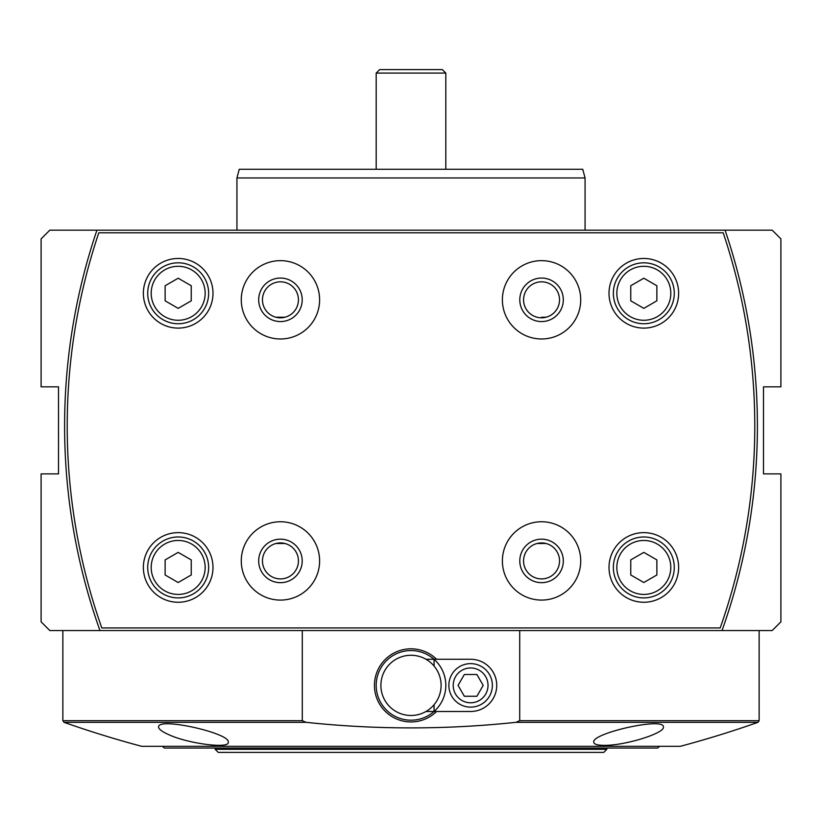 <?xml version="1.0" encoding="UTF-8"?>
<svg xmlns="http://www.w3.org/2000/svg" width="822" height="822" viewBox="0 0 822 822"><rect width="100%" height="100%" fill="white"/><g stroke="black" fill="none" stroke-linecap="round" stroke-linejoin="round"><path stroke-width="1.23" d="M546.096 543.506L537.013 543.506L546.096 543.506M523.563 560.923A17.992 17.992 0 0 0 550.545 576.499A17.992 17.992 0 0 0 550.545 545.335A17.992 17.992 0 0 0 523.563 560.923M275.904 317.22L284.987 317.22M262.454 299.814A17.992 17.992 0 0 0 289.447 315.391A17.992 17.992 0 0 0 289.447 284.237A17.992 17.992 0 0 0 262.454 299.814M542.14 317.22L546.096 317.22M523.563 299.814A17.992 17.992 0 0 0 550.545 315.391A17.992 17.992 0 0 0 550.545 284.237A17.992 17.992 0 0 0 523.563 299.814M284.987 543.506L275.904 543.506L284.987 543.506M262.454 560.923A17.992 17.992 0 0 0 289.447 576.499A17.992 17.992 0 0 0 289.447 545.335A17.992 17.992 0 0 0 262.454 560.923M99.955 630.546L49.803 630.546L41.1 621.843L41.1 473.883L58.506 473.883L58.506 386.843L41.1 386.843L41.1 238.883L49.803 230.181L96.934 230.181A609.246 609.246 0 0 0 99.955 630.546L722.045 630.546A609.246 609.246 0 0 0 725.066 230.181L96.934 230.181M725.066 230.181L772.197 230.181L780.9 238.883L780.9 386.843L763.494 386.843L763.494 473.883L780.9 473.883L780.9 621.843L772.197 630.546L722.045 630.546M101.805 627.936L720.195 627.936A606.636 606.636 0 0 0 723.196 232.79L98.804 232.79A606.636 606.636 0 0 0 101.805 627.936M143.367 293.29A34.812 34.812 0 0 0 195.585 323.436A34.812 34.812 0 0 0 195.585 263.132A34.812 34.812 0 0 0 143.367 293.29M143.367 567.447A34.812 34.812 0 0 0 195.585 597.594A34.812 34.812 0 0 0 195.585 537.3A34.812 34.812 0 0 0 143.367 567.447M609.01 567.447A34.812 34.812 0 0 0 661.227 597.594A34.812 34.812 0 0 0 661.227 537.3A34.812 34.812 0 0 0 609.01 567.447M609.01 293.29A34.812 34.812 0 0 0 661.227 323.436A34.812 34.812 0 0 0 661.227 263.132A34.812 34.812 0 0 0 609.01 293.29M241.278 560.923A39.168 39.168 0 0 0 300.03 594.84A39.168 39.168 0 0 0 300.03 527.005A39.168 39.168 0 0 0 241.278 560.923M502.386 299.814A39.168 39.168 0 0 0 561.138 333.732A39.168 39.168 0 0 0 561.138 265.896A39.168 39.168 0 0 0 502.386 299.814M241.278 299.814A39.168 39.168 0 0 0 300.03 333.732A39.168 39.168 0 0 0 300.03 265.896A39.168 39.168 0 0 0 241.278 299.814M502.386 560.923A39.168 39.168 0 0 0 561.138 594.84A39.168 39.168 0 0 0 561.138 527.005A39.168 39.168 0 0 0 502.386 560.923M519.792 560.923A21.762 21.762 0 0 0 552.435 579.767A21.762 21.762 0 0 0 552.435 542.078A21.762 21.762 0 0 0 519.792 560.923M258.683 299.814A21.762 21.762 0 0 0 291.327 318.659A21.762 21.762 0 0 0 291.327 280.97A21.762 21.762 0 0 0 258.683 299.814M519.792 299.814A21.762 21.762 0 0 0 552.435 318.659A21.762 21.762 0 0 0 552.435 280.97A21.762 21.762 0 0 0 519.792 299.814M258.683 560.923A21.762 21.762 0 0 0 291.327 579.767A21.762 21.762 0 0 0 291.327 542.078A21.762 21.762 0 0 0 258.683 560.923M656.87 300.821L656.87 285.748L643.821 278.206L630.762 285.748L630.762 300.821L643.821 308.363L656.87 300.821M613.356 293.29A30.465 30.465 0 0 0 659.049 319.666A30.465 30.465 0 0 0 659.049 266.903A30.465 30.465 0 0 0 613.356 293.29M656.87 574.979L656.87 559.905L643.821 552.374L630.762 559.905L630.762 574.979L643.821 582.521L656.87 574.979M613.356 567.447A30.465 30.465 0 0 0 659.049 593.823A30.465 30.465 0 0 0 659.049 541.061A30.465 30.465 0 0 0 613.356 567.447M191.238 574.979L191.238 559.905L178.179 552.374L165.13 559.905L165.13 574.979L178.179 582.521L191.238 574.979M147.713 567.447A30.465 30.465 0 0 0 193.417 593.823A30.465 30.465 0 0 0 193.417 541.061A30.465 30.465 0 0 0 147.713 567.447M191.238 300.821L191.238 285.748L178.179 278.206L165.13 285.748L165.13 300.821L178.179 308.363L191.238 300.821M147.713 293.29A30.465 30.465 0 0 0 193.417 319.666A30.465 30.465 0 0 0 193.417 266.903A30.465 30.465 0 0 0 147.713 293.29M239.264 169.26L582.736 169.26L585.069 177.963L236.931 177.963L239.264 169.26M236.931 230.181L236.931 177.963M434.067 711.492L434.067 704.721A30.106 30.106 0 0 0 434.067 666.036L434.067 659.265L425.981 659.265A30.106 30.106 0 0 0 380.894 685.384A30.106 30.106 0 0 0 425.981 711.492L470.616 711.492A26.109 26.109 0 0 0 496.735 685.384A26.109 26.109 0 0 0 470.616 659.265L436.585 659.265A36.558 36.558 0 0 0 385.066 659.614A36.558 36.558 0 0 0 385.066 711.143A36.558 36.558 0 0 0 436.585 711.492M434.067 666.036A30.106 30.106 0 0 0 425.981 659.265M519.71 630.546L519.71 720.678L515.928 722.322A990.674 990.674 0 0 1 306.072 722.322L64.024 722.322A1044.423 1044.423 0 0 0 141.631 746.304L680.369 746.304A1044.423 1044.423 0 0 0 757.976 722.322L759.138 720.678L759.138 630.546M603.975 745.359C597.358 745.277 593.967 744.239 593.772 742.235C590.956 733.347 664.69 716.681 663.405 727.049C664.864 733.193 625.1 745.657 603.975 745.359M168.726 734.642C162.129 731.724 158.759 729.196 158.595 727.049C157.249 716.681 231.085 733.358 228.228 742.235C229.831 749.119 187.621 743.571 168.726 734.642M176 630.546L302.291 630.546L302.291 720.678L306.072 722.322M425.981 711.492A30.106 30.106 0 0 0 434.067 704.721M434.026 659.265A34.812 34.812 0 0 0 385.878 661.278A34.812 34.812 0 0 0 385.878 709.478A34.812 34.812 0 0 0 434.026 711.492M436.585 659.265L434.067 659.265M434.067 711.462A34.812 34.812 0 0 0 434.067 659.306M448.863 685.384A21.762 21.762 0 0 0 481.497 704.218A21.762 21.762 0 0 0 481.497 666.539A21.762 21.762 0 0 0 448.863 685.384M453.21 685.384A17.406 17.406 0 0 0 479.318 700.457A17.406 17.406 0 0 0 479.318 670.3A17.406 17.406 0 0 0 453.21 685.384M476.904 696.255L464.338 696.255L458.06 685.384L464.338 674.502L476.904 674.502L483.182 685.384L476.904 696.255M162.509 746.304L164.256 748.041L657.744 748.041L659.491 746.304M280.446 317.806L280.446 317.22M606.831 749.315L215.169 749.315L218.251 752.397L603.749 752.397L606.831 749.315L606.831 748.041M215.169 749.315L215.169 748.041M376.188 169.26L376.188 73.086L445.812 73.086L445.812 169.26M376.188 73.086L379.672 69.603L442.328 69.603L445.812 73.086M616.839 293.29A26.982 26.982 0 0 0 657.312 316.655A26.982 26.982 0 0 0 657.312 269.914A26.982 26.982 0 0 0 616.839 293.29M616.839 567.447A26.982 26.982 0 0 0 657.312 590.812A26.982 26.982 0 0 0 657.312 544.082A26.982 26.982 0 0 0 616.839 567.447M151.197 567.447A26.982 26.982 0 0 0 191.67 590.812A26.982 26.982 0 0 0 191.67 544.082A26.982 26.982 0 0 0 151.197 567.447M151.197 293.29A26.982 26.982 0 0 0 191.67 316.655A26.982 26.982 0 0 0 191.67 269.914A26.982 26.982 0 0 0 151.197 293.29M515.928 722.322L757.976 722.322M519.71 720.678L759.138 720.678M64.024 722.322L62.862 720.678L302.291 720.678M585.069 230.181L585.069 177.963M62.862 720.678L62.862 630.546M541.554 317.806L541.554 317.22"/></g></svg>

